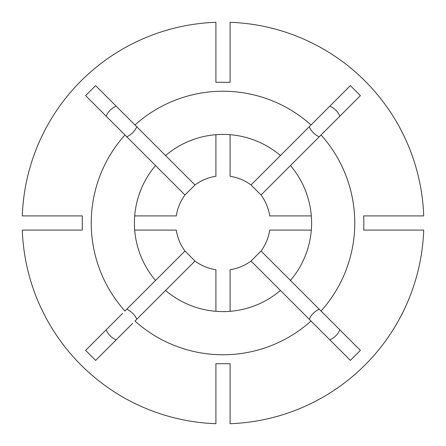<?xml version="1.0" encoding="UTF-8"?>
<svg xmlns="http://www.w3.org/2000/svg" width="446" height="446" viewBox="0 0 446 446"><rect width="100%" height="100%" fill="white"/><g stroke="black" fill="none" stroke-linecap="round" stroke-linejoin="round"><path stroke-width="0.67" d="M323.428 313.404L321.048 311.024A131.76 131.76 0 0 0 321.048 134.976L323.428 132.596M319.236 136.788C314.67 134.692 311.33 131.353 309.212 126.764M132.596 122.572L165.566 155.542A88.598 88.598 0 0 1 280.434 155.542L313.404 122.572M313.404 323.428L280.434 290.457A88.598 88.598 0 0 1 165.566 290.457L134.976 321.048A131.76 131.76 0 0 0 311.024 321.048L350.366 360.39L360.39 350.366L290.457 280.434A88.598 88.598 0 0 0 290.457 165.566L360.39 95.634L350.366 85.61L311.024 124.952A131.76 131.76 0 0 0 134.976 124.952L95.634 85.61L85.61 95.634L124.952 134.976A131.76 131.76 0 0 0 124.952 311.024L155.542 280.434A88.598 88.598 0 0 1 155.542 165.566L122.572 132.596M309.212 319.236C311.308 314.67 314.647 311.33 319.236 309.212M122.572 313.404L85.61 350.366L95.634 360.39L132.596 323.428M126.764 309.212C131.33 311.308 134.67 314.647 136.788 319.236M136.788 126.764C134.692 131.33 131.353 134.67 126.764 136.788M363.869 223L363.707 215.914L423.7 215.914A200.823 200.823 0 0 0 230.086 22.3L230.086 82.293L215.914 82.293L215.914 22.3A200.823 200.823 0 0 0 22.3 215.914L82.293 215.914L82.293 230.086L22.3 230.086A200.823 200.823 0 0 0 215.914 423.7L215.914 363.707L230.086 363.707L230.086 423.7A200.823 200.823 0 0 0 423.7 230.086L363.707 230.086L363.869 223M359.024 96.999L360.39 95.634M329.85 106.131C334.455 108.205 337.795 111.55 339.869 116.15M349.001 86.981L350.366 85.61M339.869 329.85C337.795 334.455 334.45 337.795 329.85 339.869M116.15 339.869C111.545 337.795 108.205 334.45 106.131 329.85M106.131 116.15C108.205 111.545 111.55 108.205 116.15 106.131M134.686 230.086L176.281 230.086A47.254 47.254 0 0 0 184.956 251.02L155.542 280.434M184.956 251.02L194.98 261.044A47.254 47.254 0 0 0 215.914 269.719L215.914 311.314M194.98 261.044L165.566 290.457M290.457 280.434L261.044 251.02A47.254 47.254 0 0 0 269.719 230.086L311.314 230.086M290.457 165.566L261.044 194.98A47.254 47.254 0 0 1 269.719 215.914L311.314 215.914M215.914 134.686L215.914 176.281A47.254 47.254 0 0 0 194.98 184.956L165.566 155.542M194.98 184.956L184.956 194.98A47.254 47.254 0 0 0 176.281 215.914L134.686 215.914M184.956 194.98L155.542 165.566M230.086 311.314L230.086 269.719A47.254 47.254 0 0 0 251.02 261.044L280.434 290.457M261.044 251.02L251.02 261.044M280.434 155.542L251.02 184.956L261.044 194.98M251.02 184.956A47.254 47.254 0 0 0 230.086 176.281L230.086 134.686"/></g></svg>

